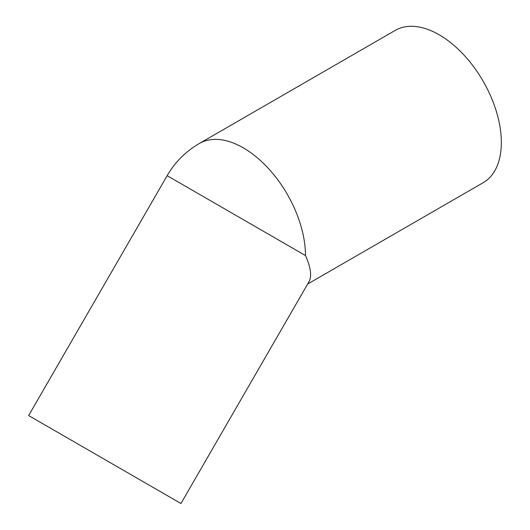 <?xml version="1.0" encoding="UTF-8"?>
<svg xmlns="http://www.w3.org/2000/svg" width="530" height="530" viewBox="0 0 530 530"><rect width="100%" height="100%" fill="white"/><g stroke="black" fill="none" stroke-linecap="round" stroke-linejoin="round"><path stroke-width="0.79" d="M180.962 503.5L308.944 281.827C311.965 276.276 310.812 267.517 305.485 255.553L167.149 175.682L28.653 415.566L180.962 503.5L28.653 415.566M307.678 284.02L483.135 182.724A87.934 50.767 -120 0 0 483.135 81.189A87.934 50.767 -120 0 0 395.201 30.415L199.34 143.498A87.934 87.934 0 0 0 167.149 175.682M140.642 480.22L42.744 423.702L140.642 480.22M305.485 255.553A87.934 50.767 -120 0 0 267.1 167.056A87.934 50.767 -120 0 0 199.34 143.498"/></g></svg>
